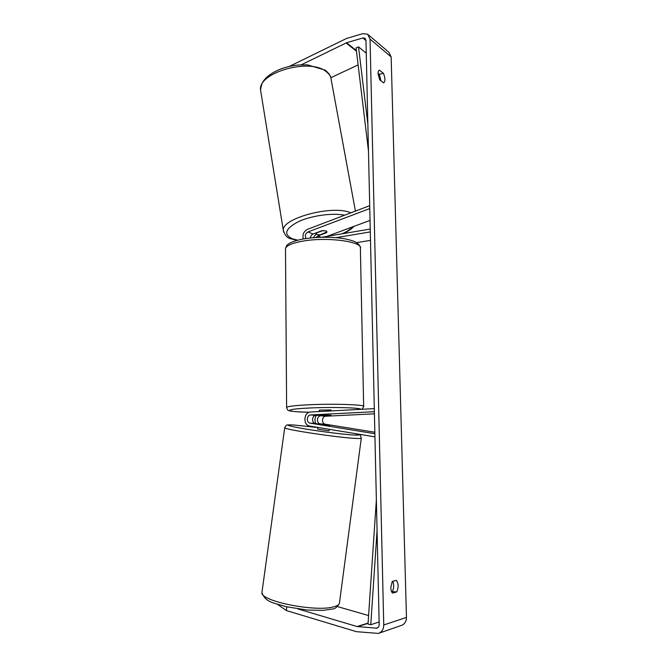 <?xml version="1.0" encoding="UTF-8"?>
<svg xmlns="http://www.w3.org/2000/svg" width="667" height="667" viewBox="0 0 667 667"><rect width="100%" height="100%" fill="white"/><g stroke="black" fill="none" stroke-linecap="round" stroke-linejoin="round"><path stroke-width="1" d="M310.388 237.977C310.589 236.06 311.497 234.742 313.098 234.017L321.953 230.69L326.188 230.965L327.013 231.891L326.588 232.433M369.71 205.678L307.545 229.298C303.702 231.391 302.284 234.609 303.302 238.969M369.776 208.563L307.996 231.933C305.303 233.617 304.652 235.81 306.053 238.519M370.043 220.41L326.972 236.385M321.761 237.269L370.235 229.039M335.885 237.685L370.302 231.908M356.603 242.63L370.493 240.37M316.083 234.017L313.257 237.702M326.622 232.65L317.809 235.943L315.908 237.51M324.637 425.021L329.448 425.346L320.26 423.853C316.241 423.412 316.717 415.791 320.752 415.799L331.057 415.182L315.908 415.391C311.839 415.383 311.364 423.07 315.408 423.52L324.637 425.021M374.937 436.852L309.746 426.08C302.793 425.288 303.635 412.014 310.622 412.006L374.304 408.629M374.871 433.717L310.147 423.153C306.086 422.703 306.57 414.941 310.655 414.949L374.37 411.689M374.837 432.233L325.338 424.212C321.336 423.77 321.802 416.216 325.813 416.225L374.42 413.807M315.783 423.578C314.482 420.719 314.699 417.984 316.425 415.366M319.218 423.912L329.857 425.479L319.218 423.912M317.884 427.422L317.65 429.148L328.322 430.74L329.148 430.69L329.34 429.315M325.037 428.606L318.009 427.447L325.029 428.631M392.555 593.071C391.496 592.096 390.912 590.287 390.795 587.644L392.263 581.399L396.423 580.365C398.574 583.675 398.674 587.535 396.715 591.929L392.555 593.071M378.081 73.812L379.706 79.857L383.65 82.875C385.459 81.124 385.359 77.914 383.358 73.245L379.39 70.16C378.506 70.494 378.064 71.711 378.081 73.812M380.94 80.815L379.34 74.329L378.072 73.328M301.284 64.791L346.598 42.755L362.856 37.952L364.924 38.194L365.966 40.303L379.19 624.579C379.131 626.471 378.356 627.672 376.855 628.197L357.095 626.546L298.082 608.979M392.821 581.257C394.139 584.942 393.955 588.402 392.263 591.646L391.646 591.812M289.295 66.417L346.523 38.478L362.765 33.642L367.634 34.217L370.043 39.111L383.75 624.971C383.633 629.365 381.832 632.174 378.356 633.417L356.42 631.674L286.318 610.538L277.48 604.327M368.459 34.926L388.786 52.168L391.154 56.895L406.453 617.4C406.353 621.577 404.627 624.27 401.267 625.463L379.114 633.15M368.593 615.549L337.444 606.586M330.849 77.714L358.121 64.891M286.818 606.878L286.318 610.538M379.34 74.329L383.358 73.245M392.263 591.646L396.715 591.929M316.05 233.142L322.786 230.607L326.188 230.965L327.013 231.891L320.168 234.834L316.775 234.492L316.016 232.916M319.401 410.113L330.982 409.947L330.999 410.93M323.828 415.599L319.601 415.241L331.057 415.182L323.828 415.599M366.258 53.168L358.521 46.907L367.867 124.204M358.521 46.907L356.078 47.891L368.476 151M379.131 621.994L370.769 624.712L377.063 530.573M370.769 624.712L368.017 624.137L376.363 499.891M313.098 234.017L307.996 231.933M321.102 237.285L317.809 235.943M315.408 423.52L310.147 423.153M315.908 415.391L310.655 414.949M325.813 416.225L320.752 415.799M325.338 424.212L320.26 423.853M361.272 438.286L339.545 602.326C339.786 604.177 337.952 605.644 334.042 606.728C316.525 612.398 260.589 601.301 261.906 592.68L262.064 591.512M284.751 427.53L284.717 427.772C284.35 429.59 339.92 437.902 356.403 438.444C360.097 438.603 361.731 438.469 361.314 438.027C359.455 433.783 362.048 436.018 355.511 433.642M355.328 433.608C360.363 434.826 359.997 435.309 354.227 435.051C344.839 434.584 320.644 431.566 304.169 428.789C287.21 425.788 283.767 424.529 293.847 425.004L317.867 427.547L293.68 424.979M406.453 617.4L383.75 624.971M391.154 56.895L370.043 39.111M368.092 623.036L357.095 626.546M368.076 623.337L357.67 626.663M378.006 627.564L375.871 628.281M365.975 40.554L362.856 37.952M356.395 50.575L346.598 42.755M356.478 51.234L346.09 42.955M355.428 211.105L331.232 79.998C331.074 76.738 329.34 73.904 326.021 71.486C309.496 57.762 257.837 72.703 260.547 89.995L260.939 92.413M344.631 215.208C332.6 212.648 311.397 215.599 298.424 221.661C285.243 228.656 283.2 234.35 292.288 238.753L297.674 240.178M342.113 233.809C346.915 231.649 350.425 229.34 352.626 226.872M283.608 232.141L283.325 230.39C281.432 218.234 333.1 204.527 350.859 212.84M363.657 406.261L360.388 248.708C363.857 241.712 327.372 236.618 302.735 241.154C292.263 243.046 286.518 245.506 285.493 248.533L285.501 249.716M286.635 407.695L286.627 407.345C287.694 406.453 293.622 405.678 304.419 405.011C329.84 403.435 367.359 404.552 363.665 406.628L362.056 409.28M360.88 409.338C361.422 407.62 328.247 406.862 306.07 408.187C282.066 409.471 285.851 411.906 309.321 412.248C293.222 411.923 289.094 410.905 288.694 410.505C287.961 410.689 287.269 409.638 286.627 407.345L285.493 248.533C286.251 246.223 286.91 244.997 287.46 244.856C288.094 244.13 290.762 241.421 303.81 238.878C314.357 237.194 325.338 236.818 336.743 237.76C342.321 238.177 347.799 239.261 353.185 241.012C357.095 242.421 359.48 244.564 360.355 247.44M293.622 424.979C284.876 424.621 286.968 425.388 286.226 425.396L284.717 427.772L261.906 592.68C265.841 602.976 274.445 602.818 286.01 606.687L307.254 610.047L322.77 610.397L332.158 609.071M339.386 603.543C337.002 607.287 334.659 609.113 332.341 609.021M330.765 77.455C330.265 75.246 328.481 72.87 325.404 70.335M354.027 226.346C351.576 229.006 347.916 231.441 343.03 233.658M296.973 240.362L290.995 238.803C287.419 238.194 284.859 235.393 283.325 230.39L260.547 89.995C261.731 82.224 263.282 81.149 265.766 78.239C269.293 74.762 273.92 71.828 279.64 69.443C285.484 67.134 291.662 65.658 298.182 64.999L307.512 64.849L325.146 70.143M315.925 233.55L315.833 232.991M319.418 411.539L319.401 410.063"/></g></svg>
